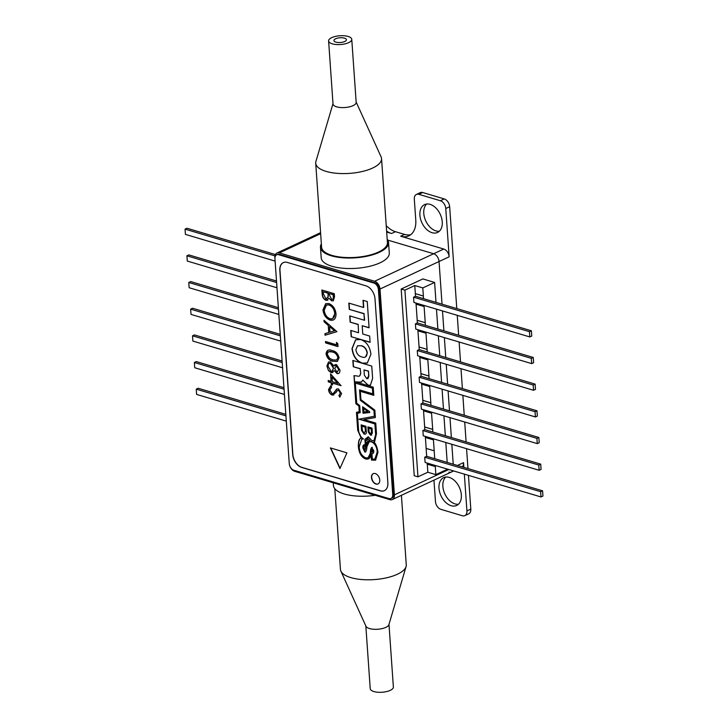 <?xml version="1.0" encoding="UTF-8"?>
<svg xmlns="http://www.w3.org/2000/svg" width="728" height="728" viewBox="0 0 728 728"><rect width="100%" height="100%" fill="white"/><g stroke="black" fill="none" stroke-linecap="round" stroke-linejoin="round"><path stroke-width="1.09" d="M432.059 232.705A15.361 10.101 65 0 1 420.538 219.019A15.361 10.101 65 0 1 424.588 204.613A15.361 10.101 65 0 1 430.084 204.359A15.361 10.101 65 0 1 441.605 218.045A15.361 10.101 65 0 1 437.555 232.459A15.361 10.101 65 0 1 432.059 232.705M426.672 204.022A15.361 10.101 -115 0 0 424.897 218.764A15.361 10.101 -115 0 0 435.945 230.903A15.361 10.101 -115 0 0 439.348 231.231M449.167 477.368A15.361 10.101 -115 0 0 443.68 477.623A15.361 10.101 -115 0 0 439.63 492.028A15.361 10.101 -115 0 0 451.151 505.714A15.361 10.101 -115 0 0 456.647 505.469A15.361 10.101 -115 0 0 460.697 491.054A15.361 10.101 -115 0 0 449.167 477.368M445.764 477.031A15.361 10.101 -115 0 0 443.989 491.764A15.361 10.101 -115 0 0 455.036 503.913A15.361 10.101 -115 0 0 458.44 504.24M433.961 480.143A22.75 14.96 65 0 1 433.988 480.562L435.462 501.556A6.825 4.486 -115 0 0 440.868 509.336L462.389 515.752A6.825 4.486 -115 0 0 464.837 515.633A6.825 4.486 -115 0 0 466.921 510.929L464.346 474.137M466.921 510.929L470.807 509.118A6.825 4.486 65 0 1 468.723 513.822L464.837 515.633M418.837 194.331A6.825 4.486 -115 0 0 416.398 194.44L420.284 192.629A6.825 4.486 65 0 1 422.722 192.52L418.837 194.331L440.367 200.737A6.825 4.486 65 0 1 445.773 208.517L449.149 256.82L439.048 261.525A6.825 4.486 -115 0 0 433.642 253.744A6.825 4.486 65 0 1 439.048 261.525L380.007 289.034A6.825 4.486 -115 0 0 374.601 281.254L279.397 252.907A6.825 4.486 -115 0 0 276.949 253.016A6.825 4.486 -115 0 0 274.865 257.721L289.262 463.527A6.825 4.486 -115 0 0 289.307 464M422.722 192.52L444.253 198.926A6.825 4.486 65 0 1 449.658 206.707L445.773 208.517M416.398 194.44A6.825 4.486 -115 0 0 414.314 199.154L415.779 220.147A22.75 14.96 65 0 1 408.836 235.845A22.75 14.96 65 0 1 400.691 236.218L443.743 249.04A6.825 4.486 65 0 1 449.149 256.82M386.677 232.05L391.591 233.506A22.75 14.96 65 0 1 386.614 231.104M386.231 225.644A22.75 14.96 -115 0 0 395.468 231.704L404.577 234.407A22.75 14.96 -115 0 0 410.674 234.725M374.601 281.254L433.642 253.744L387.742 240.076L433.642 253.744L443.743 249.04M453.226 464.2L451.833 444.298L453.226 464.2M451.36 437.528L449.968 417.626L451.36 437.528M449.495 410.856L448.102 390.954L449.495 410.856M447.629 384.193L446.237 364.282L447.629 384.193M445.764 357.521L444.371 337.61L445.764 357.521M443.898 330.849L442.506 310.938L443.898 330.849M442.033 304.177L439.048 261.525L442.033 304.177M463.873 467.376L463.545 462.626A6.825 4.486 65 0 1 462.171 466.866M470.807 509.118L468.441 475.357M467.968 468.595L466.575 448.685M466.102 441.923L464.71 422.012M464.236 415.251L462.853 395.34M462.38 388.579L460.988 368.677M460.515 361.907L459.122 342.005M458.649 335.235L457.257 315.333M456.784 308.563L449.658 206.707M448.912 472.154A6.825 4.486 -115 0 0 451.36 472.035A6.825 4.486 -115 0 0 452.789 470.697A6.825 4.486 65 0 1 451.36 472.035L453.671 470.961M380.007 289.034L394.403 494.84A6.825 4.486 -115 0 1 392.319 499.545A6.825 4.486 -115 0 1 389.871 499.654L294.667 471.307A6.825 4.486 -115 0 1 289.671 465.647M401.183 289.034L404.914 290.144L414.778 285.54L422.804 287.933L434.616 282.437L422.859 278.933L401.183 289.034L414.241 475.73L417.963 476.84L427.837 472.235L435.863 474.629L447.62 469.16M274.966 255.91L185.048 229.138L185.422 234.389L275.102 261.097M275.411 254.563L186.996 228.237L185.048 229.138M276.604 282.519L186.914 255.81L187.287 261.061L276.968 287.769M276.494 280.999L188.861 254.909L186.914 255.81M278.469 309.191L188.779 282.482L189.153 287.733L278.833 314.432M188.779 282.482L190.727 281.581L278.36 307.671M280.335 335.854L190.645 309.154L191.018 314.405L280.699 341.104M280.225 334.343L192.592 308.244L190.645 309.154M282.2 362.526L192.511 335.826L192.874 341.077L282.564 367.776M282.091 361.015L194.458 334.916L192.511 335.826M284.066 389.198L194.376 362.499L194.74 367.749L284.43 394.449M283.956 387.687L196.323 361.589L194.376 362.499M285.922 415.87L196.242 389.161L196.606 394.412L286.295 421.121M285.822 414.359L198.18 388.261L196.242 389.161M425.289 436.391L425.361 437.501L433.433 439.876L434.197 450.796L426.162 448.403L425.407 437.51M423.423 409.718L423.496 410.829L431.567 413.204L432.696 429.374L424.67 426.981L423.541 410.847M430.976 405.35L430.794 402.721L422.768 400.327L422.95 402.957L538.847 437.464L539.221 442.715L537.273 443.625L421.376 409.109L421.002 403.858L536.909 438.374L537.273 443.625M431.531 413.222L431.449 412.112M421.558 383.046L421.63 384.156L429.702 386.532L430.83 402.702L422.804 400.309L421.676 384.175M429.111 378.678L428.929 376.048L420.902 373.655L421.084 376.285L536.982 410.792L537.355 416.043L535.408 416.953L419.51 382.437L419.137 377.186L535.044 411.702L535.408 416.953M429.666 386.55L429.584 385.44M419.692 356.374L419.765 357.484L427.837 359.86L428.965 376.03L420.939 373.637L419.81 357.503M427.245 352.006L427.063 349.376L419.037 346.992L419.219 349.613L535.125 384.12L535.49 389.371L533.542 390.281L417.644 355.764L417.281 350.514L533.178 385.03L533.542 390.281M427.8 359.878L427.718 358.767M417.827 329.711L417.908 330.821L425.971 333.187L427.099 349.358L419.073 346.974L417.945 330.831M425.38 325.334L425.197 322.704L417.171 320.32L417.353 322.941L533.26 357.457L533.624 362.708L531.677 363.609L415.779 329.101L415.415 323.851L531.313 358.358L531.677 363.609M425.935 333.206L425.853 332.095M415.961 303.039L416.043 304.149L424.106 306.524L425.243 322.695L417.208 320.302L416.079 304.158M423.523 298.662L423.332 296.041L415.306 293.648L415.488 296.269L531.395 330.785L531.759 336.036L529.82 336.937L413.914 302.429L413.55 297.179L529.447 331.686L529.82 336.937M424.069 306.543L423.987 305.423M422.804 287.933L423.377 296.023L415.342 293.63L414.778 285.54M434.616 282.437L436.008 302.384M436.481 309.145L437.874 329.056M438.347 335.817L439.739 355.728M440.213 362.489L441.605 382.391M442.078 389.161L443.47 409.063M443.944 415.834L445.336 435.735M445.809 442.506L447.201 462.407M404.914 290.144L417.963 476.84M427.272 464.182L427.837 472.235M427.154 463.063L427.227 464.173L435.299 466.548L435.863 474.629M432.841 432.013L432.696 429.374M433.397 439.894L433.315 438.784M434.707 458.686L434.197 450.796M435.262 466.566L435.18 465.456M434.161 450.814L426.126 448.421L426.681 456.301L542.578 490.809L542.952 496.059L541.004 496.96L425.106 462.453L424.733 457.202L540.64 491.709L541.004 496.96M432.659 429.393L424.633 426.999L424.815 429.629L540.713 464.136L541.086 469.387L539.139 470.288L423.241 435.781L422.868 430.53L538.775 465.037L539.139 470.288M531.395 330.785L529.447 331.686M415.488 296.269L413.55 297.179M533.26 357.457L531.313 358.358M417.353 322.941L415.415 323.851M535.125 384.12L533.178 385.03M419.219 349.613L417.281 350.514M536.982 410.792L535.044 411.702M421.084 376.285L419.137 377.186M538.847 437.464L536.909 438.374M422.95 402.957L421.002 403.858M540.713 464.136L538.775 465.037M424.815 429.629L422.868 430.53M542.578 490.809L540.64 491.709M426.681 456.301L424.733 457.202M375.985 484.065A5.688 3.74 -115 0 0 378.014 483.965A5.688 3.74 -115 0 0 379.516 478.633A5.688 3.74 -115 0 0 375.248 473.564A5.688 3.74 -115 0 0 373.209 473.655A5.688 3.74 -115 0 0 371.717 478.988A5.688 3.74 -115 0 0 375.985 484.065M373.327 473.6A5.688 3.74 -115 0 0 371.972 478.979A5.688 3.74 -115 0 0 376.212 483.956A5.688 3.74 -115 0 0 378.132 483.911M330.712 448.002L340.076 468.24M339.93 468.55L346.938 452.834L330.385 447.902L339.93 468.55M361.088 345.773L357.548 345.782L355.865 349.704C356.602 353.735 358.604 356.156 361.871 356.975C365.165 358.112 366.903 356.802 367.103 353.044C366.366 349.012 364.355 346.592 361.088 345.773L357.666 345.727M365.529 356.911L367.34 352.934C366.594 348.903 364.591 346.483 361.325 345.664M367.449 362.963L362.517 363.145C356.711 361.07 353.28 356.183 352.234 348.475L355.719 339.73M352.006 348.585L355.601 339.785L360.651 339.557C366.457 341.614 369.888 346.492 370.925 354.172L367.331 363.017L362.289 363.254C356.474 361.179 353.044 356.292 352.006 348.585L352.234 348.475M357.949 324.479L350.159 322.158L349.713 315.879L364.4 320.247L363.945 313.741L349.258 309.364L348.821 303.085L363.509 307.462L363.008 300.273L367.249 301.529L369.078 327.791L362.189 325.735L362.772 334.006L369.66 336.063L370.097 342.342L351.169 336.7L350.732 330.421L358.531 332.741L358.185 324.37L350.159 322.158M364.637 320.138L363.945 313.741M364.182 313.632L349.258 309.364M369.069 327.609L362.189 325.735M370.088 342.16L351.169 336.7M358.513 332.56L358.185 324.37M351.406 336.591L350.978 330.494M363.736 307.353L363.254 300.346M349.495 309.254L349.067 303.157M350.386 322.049L349.959 315.952M369.378 441.705L371.644 441.605C375.293 443.579 377.222 447.047 377.441 451.988L374.984 459.013M359.332 419.11L375.12 423.814L375.83 433.961L373.937 440.613L371.871 440.631L368.241 436.755L364.892 439.394L365.274 444.79C363.399 444.462 362.617 445.563 362.908 448.102L364.892 452.088C366.093 451.942 366.776 450.113 366.939 446.601L369.26 441.76L371.407 441.714C375.056 443.689 376.995 447.156 377.204 452.097L374.865 459.077L372.327 459.15L371.935 453.499C373.373 453.681 373.974 452.716 373.737 450.614L371.635 447.465M372.327 447.338C371.307 447.538 370.698 449.413 370.525 452.962L370.288 453.071C370.097 456.602 368.605 458.203 365.811 457.894C361.625 455.901 359.432 452.161 359.232 446.683L361.807 439.221L363.49 438.911C360.333 437.037 358.667 433.815 358.513 429.247L357.403 413.395L360.196 412.639L359.705 405.632L356.711 403.13L355.31 383.083L372.381 388.17L372.781 393.821L359.559 389.889L360.287 400.282L373.946 410.528L374.347 416.27L358.959 419.182L374.884 423.924L375.593 434.07M372.09 447.447C371.071 447.647 370.47 449.522 370.288 453.071M361.925 439.175L363.281 438.811M372.381 388.17L355.31 383.083M372.618 388.06L372.781 393.821M359.814 389.962L360.287 400.282M360.524 400.173L373.946 410.528M374.183 410.419L374.347 416.27M375.83 433.961L374.055 440.549M367.886 426.881L372.026 428.11L372.372 433.142L370.479 435.171L368.241 431.904L367.886 426.881M370.361 433.943L371.435 432.45L371.189 428.938L368.805 428.228L369.05 431.74L370.361 433.943M370.598 433.833L371.671 432.341L371.189 428.938M371.426 428.828L368.805 428.228M371.762 435.116L370.707 435.062L368.468 431.795L368.131 426.954M363.035 413.249L369.678 412.539L369.624 411.657L362.589 406.788L363.035 413.249L362.844 406.97M367.849 411.502L363.609 408.581L363.836 411.911L367.849 411.502M367.74 411.429L363.609 408.581M369.678 412.458L363.272 413.14M361.534 430.457L361.143 424.87L365.911 426.29L366.302 431.877C366.521 433.642 365.793 434.389 364.1 434.106L361.534 430.457L361.388 424.943M365.392 431.295L365.092 427.099L362.025 426.18L362.326 430.375L364 433.042L365.62 431.185L365.092 427.099M365.329 426.99L362.025 426.18M364.228 432.933L365.62 431.185M365.602 434.052L364.337 433.997L361.761 430.348M363.982 444.79L363.145 447.993L364.892 452.088L365.483 452.061M365.128 451.979L365.602 451.997M368.268 371.198L364 369.933L364.373 375.193L366.794 378.76L368.614 376.194L368.505 371.098L364 369.933M372.054 448.639L372.873 450.596L372.144 452.17M372.873 450.596L372.399 452.161M371.908 452.279L371.198 452.124L372.135 448.657L372.636 450.705M373.792 395.158L360.324 391.327L373.801 395.34L373.236 387.187L355.191 381.8L358.767 382.073L355.191 381.8M375.348 417.472L363.954 419.565L375.357 417.535L374.838 410.119L360.906 399.654L360.324 391.327M374.765 441.559L373.719 441.978L374.656 441.614L376.485 433.67L375.748 423.077L363.954 419.565M356.693 412.257L357.949 430.121L361.443 438.101C359.441 438.238 358.485 441.113 358.586 446.737C359.35 453.125 361.734 457.148 365.756 458.804L365.52 458.913C368.914 459.741 370.734 457.976 370.989 453.626L371.489 460.087L375.593 460.187L377.959 452.234C377.149 446.865 375.739 443.452 373.719 441.978M371.726 459.978L375.703 460.132M371.007 453.471L371.489 460.087M361.161 438.174L361.206 438.211C359.204 438.347 358.249 441.223 358.358 446.846C359.113 453.235 361.498 457.257 365.52 458.913M354.008 375.666L355.856 403.685L358.977 405.833L359.15 411.766L356.456 412.303L357.712 430.23L361.206 438.211L360.706 438.374M358.977 405.833L359.15 411.766M356.092 403.576L354.136 375.63M359.687 375.885L360.733 373.437L360.169 368.787L353.271 366.739L352.834 360.46L371.762 366.093L372.618 378.378L370.416 385.176L367.886 385.23L362.817 380.025L361.488 382.036L358.531 382.182M360.733 373.437L360.169 368.787M360.396 368.677L353.271 366.739M370.525 385.121L367.886 385.23M368.113 385.121L362.981 380.334M361.607 381.982L358.767 382.073M353.508 366.63L353.08 360.533M365.756 458.804L368.623 458.868M367.904 378.678L368.85 376.094L368.505 371.098M368.55 439.029L369.788 440.495M368.614 440.74L366.357 445.718L366.293 444.79M365.984 440.422L367.212 440.194M372.181 453.571L373.018 453.453M370.525 452.962L368.086 457.794M357.63 413.286L360.187 412.594M368.377 437.082L366.748 439.157M365.137 439.43L365.265 444.635M364.764 445.809L366.33 445.855L364.928 450.532M379.197 289.18L378.405 289.553A5.688 3.74 -115 0 0 373.901 283.065L374.692 282.701A5.688 3.74 65 0 1 379.197 289.18L393.529 494.185A5.688 3.74 65 0 1 391.791 498.107L391 498.471A5.688 3.74 -115 0 0 392.738 494.549L393.529 494.185M378.405 289.553L392.738 494.549M276.686 254.818L277.477 254.454A5.688 3.74 65 0 1 279.507 254.363L278.724 254.727A5.688 3.74 -115 0 0 276.686 254.818A5.688 3.74 -115 0 0 274.947 258.749L289.28 463.745A5.688 3.74 -115 0 0 293.794 470.224L388.97 498.571A5.688 3.74 -115 0 0 391 498.471M374.692 282.701L279.507 254.363M278.724 254.727L373.901 283.065M283.374 262.599A11.375 7.48 -115 0 0 279.98 270.406L292.847 454.409A11.375 7.48 -115 0 0 301.856 467.367L380.48 490.781A11.375 7.48 -115 0 0 384.466 490.627M301.701 467.44L380.325 490.854A11.375 7.48 -115 0 0 384.393 490.663A11.375 7.48 -115 0 0 387.869 482.819L375.002 298.817A11.375 7.48 -115 0 0 365.984 285.849L287.369 262.444A11.375 7.48 -115 0 0 283.292 262.626A11.375 7.48 -115 0 0 279.825 270.479L292.692 454.481A11.375 7.48 -115 0 0 301.701 467.44L301.856 467.367M331.631 387.141L329.802 389.981L332.123 393.693L333.306 393.493L336.6 389.161L338.429 388.843L341.596 393.593L339.785 397.16L338.93 395.659L340.313 393.056L338.575 390.272L337.046 390.836L335.954 392.583L332.205 395.104C330.103 394.157 328.874 392.328 328.528 389.598L330.912 385.622L331.631 387.141M339.994 397.015L339.166 395.55L340.313 393.056M340.54 392.947L338.575 390.272M333.915 394.931L332.441 394.995C330.339 394.048 329.111 392.219 328.765 389.489L331.14 385.512M338.811 390.163L337.273 390.727M332.359 393.584L333.542 393.384L337.119 388.87M341.041 385.667L332.441 383.11L332.569 384.93L331.295 384.548L331.167 382.728L328.301 381.882L328.201 380.462L331.067 381.317L330.548 373.846L341.041 385.667M341.032 385.485L332.441 383.11M332.014 377.004L332.341 381.7L337.737 383.301L332.277 377.286M337.519 383.055L332.25 376.895M331.067 381.317L330.812 374.137M332.56 384.748L331.531 384.439L331.404 382.619L328.537 381.772L328.446 380.535M328.546 370.698L326.89 366.111L328.492 362.025L330.348 361.925L333.97 366.048L336.445 364.528L339.949 370.097C340.003 372.681 339.039 373.846 337.046 373.61L334.289 370.598L331.204 372.654L328.546 370.698L326.89 366.111M327.127 366.002L328.61 361.971M331.076 371.235L332.159 371.189L333.424 368.159L330.412 363.327C328.747 363.19 328 364.255 328.164 366.502L331.076 371.235M332.277 371.134L333.424 368.159M333.661 368.059L330.649 363.217L329.393 363.336M337.219 372.099L338.902 369.524L336.755 365.829L335.854 365.929M338.62 373.464L337.273 373.5L334.389 370.816M334.106 365.72L335.262 364.546M332.896 372.545L331.431 372.545L328.774 370.588M332.942 361.316C329.429 360.651 327.127 358.194 326.035 353.935C326.59 350.214 328.637 349.103 332.196 350.605C335.69 351.196 337.983 353.599 339.093 357.821L337.364 361.461L333.169 361.206C329.666 360.542 327.363 358.085 326.271 353.826L326.035 353.935M337.819 357.484C336.864 354.227 335.017 352.407 332.296 352.024C329.511 350.769 327.855 351.542 327.318 354.363L329.684 358.376L332.851 359.896L336.591 360.032L338.056 357.384C337.091 354.117 335.253 352.297 332.532 351.915L328.674 351.733M336.691 359.987L338.056 357.384M326.271 353.826L327.809 350.341M337.483 361.406L333.169 361.206M325.48 341.496L336.627 344.808L336.454 342.387L337.792 343.689L337.992 346.601L325.58 342.906L325.48 341.496M336.855 344.699L336.709 342.642M337.983 346.419L325.807 342.797L325.725 341.569M328.756 332.55L328.255 325.416L324.106 321.831L323.996 320.293L336.955 331.659L325.043 335.235L324.934 333.697L328.983 332.441L328.255 325.416M328.483 325.307L324.106 321.831M334.525 330.821L329.584 326.563L329.975 332.186L334.753 330.712L329.584 326.563M324.342 321.721L324.251 320.511M336.946 331.622L325.279 335.126L325.17 333.624M334.734 313.377C334.161 309.136 332.232 306.333 328.956 304.959L326.463 305.041L324.233 310.246C324.761 314.505 326.681 317.326 329.975 318.709C333.178 319.237 334.771 317.463 334.734 313.377L334.971 313.267C334.389 309.027 332.459 306.224 329.192 304.85L328.956 304.959M329.192 304.85L326.581 304.986M332.623 318.564L334.971 313.267M333.406 319.965L330.303 320.011C326.281 318.373 323.914 314.978 323.196 309.81L325.816 303.603M322.959 309.919L325.698 303.649L328.856 303.549C332.869 305.159 335.253 308.536 336.008 313.686C336.045 318.709 334.07 320.857 330.066 320.12C326.053 318.482 323.678 315.088 322.959 309.919L323.196 309.81M326.053 300.336C323.733 299.29 322.44 297.27 322.176 294.258L321.876 289.999L334.298 293.702L334.516 296.769L333.306 300.8L331.786 300.855L329.02 298.252L326.29 300.227C323.969 299.181 322.677 297.161 322.413 294.148L322.176 294.258M333.424 300.746L331.786 300.855M355.856 403.685L358.749 405.942M353.899 375.712L356.875 375.903C359.132 376.786 360.342 376.003 360.496 373.546M327.873 293.166L323.25 291.791L323.396 293.803L325.953 298.926L327.991 297.006L328.101 293.056L323.25 291.791M326.19 298.817L328.228 296.897L328.101 293.056M331.895 299.326C333.224 299.39 333.752 298.462 333.488 296.542L333.351 294.622L329.384 293.621M322.413 294.148L322.122 290.072M332.014 300.746L329.147 298.516M327.837 300.218L326.29 300.227M329.211 294.494L331.668 299.436C332.987 299.499 333.515 298.571 333.26 296.651L333.124 294.731L329.138 293.548L329.211 294.494M336.982 372.208L338.675 369.633L336.527 365.938L334.698 368.505L336.982 372.208M368.459 438.911L370.079 440.704C368.031 440.394 366.766 441.769 366.284 444.835L365.738 440.367L368.459 438.911M364.701 450.641L363.845 447.392L366.093 445.964L364.701 450.641M375.184 495.286A34.134 12.949 176 0 1 333.433 485.485L333.242 482.8M321.366 243.889A34.134 12.949 -4 0 0 320.457 247.283A34.134 12.949 -4 0 0 368.523 255.892A34.134 12.949 -4 0 0 388.552 242.515A34.134 12.949 -4 0 0 387.187 239.294M320.457 247.283L321.194 257.776A34.134 12.949 -4 0 0 369.251 266.393A34.134 12.949 -4 0 0 389.289 253.016L388.552 242.515M401.41 495.313L406.269 564.801A32.997 12.522 176 0 1 406.069 566.575L388.898 624.67A11.603 4.404 176 0 1 381.381 628.765A11.603 4.404 176 0 1 369.469 628.546A11.603 4.404 176 0 1 365.975 626.271L340.886 571.134A32.997 12.522 176 0 1 340.44 569.405L334.798 488.706M388.989 624.36L393.375 687.05A11.603 4.404 176 0 1 386.541 691.6A11.603 4.404 176 0 1 373.874 691.545A11.603 4.404 176 0 1 370.224 688.67L365.838 625.971M406.069 566.575A32.997 12.522 176 0 1 384.693 578.205A32.997 12.522 176 0 1 350.823 577.604A32.997 12.522 176 0 1 340.886 571.134M328.61 40.95L333.014 103.949A11.603 4.404 -4 0 0 336.673 106.834A11.603 4.404 -4 0 0 349.331 106.889A11.603 4.404 -4 0 0 356.174 102.339L351.761 39.33A11.603 4.404 -4 0 0 348.111 36.455A11.603 4.404 -4 0 0 335.444 36.4A11.603 4.404 -4 0 0 328.61 40.95A11.603 4.404 -4 0 0 332.259 43.835A11.603 4.404 -4 0 0 344.926 43.88A11.603 4.404 -4 0 0 351.761 39.33M332.996 103.64L315.925 161.425A32.997 12.522 -4 0 0 315.715 163.199A32.997 12.522 -4 0 0 326.099 171.389A32.997 12.522 -4 0 0 362.116 171.535A32.997 12.522 -4 0 0 381.545 158.595A32.997 12.522 -4 0 0 381.099 156.866L356.147 102.029M315.715 163.199L321.594 247.201A32.997 12.522 -4 0 0 331.977 255.391A32.997 12.522 -4 0 0 367.986 255.537A32.997 12.522 -4 0 0 387.414 242.597L381.545 158.595M344.462 38.147A6.261 2.375 -4 0 0 337.628 38.12A6.261 2.375 -4 0 0 333.943 40.577A6.261 2.375 -4 0 0 335.917 42.133A6.261 2.375 -4 0 0 342.742 42.16A6.261 2.375 -4 0 0 346.428 39.703A6.261 2.375 -4 0 0 344.462 38.147M440.367 200.737L444.253 198.926M400.691 236.218L404.577 234.407M395.468 231.704L391.591 233.506M457.457 465.465L463.545 462.626M320.648 233.688L279.397 252.907M394.403 494.84L448.785 469.505M276.949 253.016L320.575 232.687M392.319 499.545L451.36 472.035"/></g></svg>
